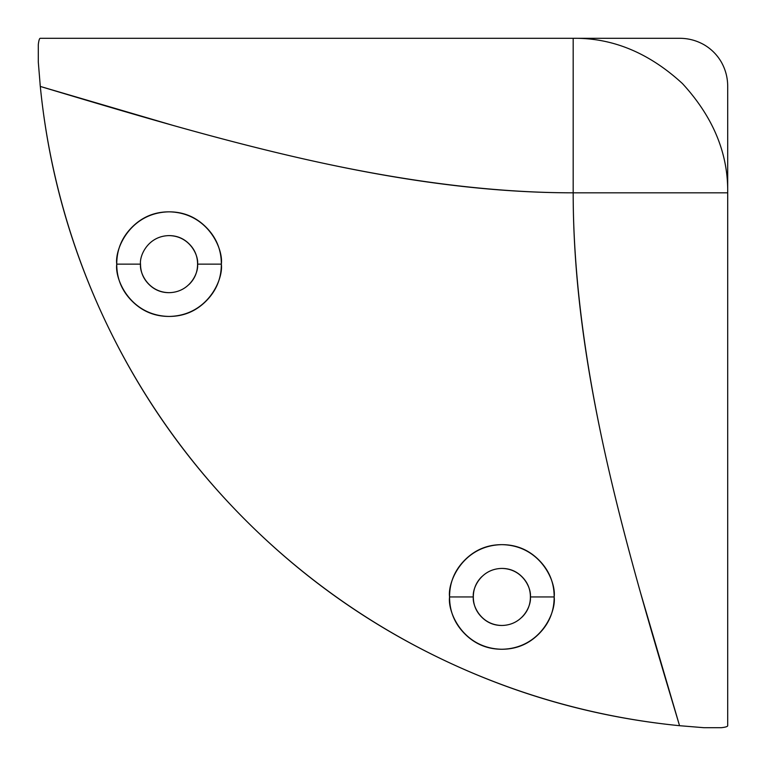 <?xml version="1.0" encoding="UTF-8"?>
<svg xmlns="http://www.w3.org/2000/svg" width="766" height="766" viewBox="0 0 766 766"><rect width="100%" height="100%" fill="white"/><g stroke="black" fill="none" stroke-linecap="round" stroke-linejoin="round"><path stroke-width="1.15" d="M501.893 625.477L501.864 625.477C493.984 625.477 487.262 622.691 481.69 617.128C476.117 611.555 473.331 604.834 473.331 596.953L449.565 596.953C447.459 581.653 463.152 545.363 501.864 544.655C540.576 545.363 556.26 581.653 554.163 596.953L530.388 596.953C531.537 588.604 522.977 568.812 501.864 568.429C480.751 568.812 472.191 588.604 473.331 596.953C473.331 589.073 476.117 582.352 481.69 576.779L481.718 576.75M169.075 292.669L169.047 292.669C161.166 292.669 154.445 289.883 148.872 284.31C143.309 278.738 140.523 272.016 140.523 264.136L116.748 264.136C114.651 248.845 130.335 212.555 169.047 211.837C207.758 212.555 223.452 248.845 221.345 264.136L197.571 264.136C198.72 255.796 190.16 236.005 169.047 235.612C147.934 236.005 139.374 255.796 140.523 264.136C139.374 272.485 147.934 292.277 169.047 292.669C190.16 292.277 198.72 272.485 197.571 264.136C197.571 272.016 194.794 278.738 189.221 284.31L189.192 284.339M38.3 62.075L40.301 86.443C217.927 139.728 395.553 192.821 573.179 192.821L573.179 38.3L679.557 38.3L573.179 38.3C612.618 37.773 649.041 52.854 682.439 83.561C713.146 116.959 728.227 153.382 727.7 192.821L727.7 86.443C727.7 77.778 725.574 69.649 721.333 62.075C717.053 54.75 711.25 48.947 703.925 44.667C696.351 40.426 688.222 38.3 679.557 38.3C688.222 38.3 696.351 40.426 703.925 44.667C711.25 48.947 717.053 54.75 721.333 62.075C725.574 69.649 727.7 77.778 727.7 86.443L727.7 725.699C727.7 726.551 725.574 727.221 721.333 727.7L703.925 727.7L679.557 725.699L640.453 592.482C626.607 543.19 615.251 498.781 606.385 459.265C584.247 360.633 573.179 271.815 573.179 192.821C494.185 192.821 405.367 181.753 306.735 159.615C267.219 150.749 222.81 139.393 173.518 125.547L40.301 86.443C48.44 168.453 70.137 246.69 105.392 321.174C140.657 395.658 187.421 462.032 245.695 520.305C303.968 578.579 370.342 625.343 444.826 660.608C519.31 695.863 597.547 717.56 679.557 725.699A713.175 713.175 0 0 1 40.301 86.443L38.3 62.075L38.3 44.667C38.779 40.426 39.449 38.3 40.301 38.3C39.449 38.3 38.779 40.426 38.3 44.667L38.3 62.075L38.3 44.667M169.047 235.612C176.927 235.612 183.649 238.398 189.221 243.971C194.794 249.534 197.571 256.256 197.571 264.136L221.345 264.136C223.452 279.437 207.758 315.726 169.047 316.435C130.335 315.726 114.651 279.437 116.748 264.136C116.748 249.697 121.851 237.364 132.068 227.157C142.275 216.941 154.608 211.837 169.047 211.837C183.486 211.837 195.818 216.941 206.025 227.157C216.242 237.364 221.345 249.697 221.345 264.136C221.345 278.585 216.242 290.908 206.025 301.115C195.818 311.331 183.486 316.435 169.047 316.435C154.608 316.435 142.275 311.331 132.068 301.115C121.851 290.908 116.748 278.585 116.748 264.136L140.523 264.136M501.835 568.429L501.864 568.429C509.744 568.429 516.466 571.206 522.029 576.779C527.602 582.352 530.388 589.073 530.388 596.953L554.163 596.953C556.26 612.254 540.576 648.534 501.864 649.252C463.152 648.534 447.459 612.254 449.565 596.953C449.565 582.514 454.669 570.182 464.885 559.975C475.092 549.758 487.415 544.655 501.864 544.655C516.303 544.655 528.636 549.758 538.843 559.975C549.059 570.182 554.163 582.514 554.163 596.953C554.163 611.392 549.059 623.725 538.843 633.932C528.636 644.149 516.303 649.252 501.864 649.252C487.415 649.252 475.092 644.149 464.885 633.932C454.669 623.725 449.565 611.392 449.565 596.953L473.331 596.953C472.191 605.293 480.751 625.094 501.864 625.477C522.977 625.094 531.537 605.293 530.388 596.953C530.388 604.834 527.602 611.555 522.029 617.128L522 617.157M245.695 520.305C303.968 578.579 370.342 625.343 444.826 660.608C519.31 695.863 597.547 717.56 679.557 725.699L703.925 727.7L721.333 727.7L703.925 727.7M40.301 86.443L40.043 83.839M573.179 38.3L40.301 38.3L573.179 38.3L573.179 192.821L727.7 192.821C728.227 153.382 713.146 116.959 682.439 83.561C649.041 52.854 612.618 37.773 573.179 38.3M721.333 727.7C725.574 727.221 727.7 726.551 727.7 725.699L727.7 192.821L573.179 192.821C573.179 370.447 626.272 548.073 679.557 725.699"/></g></svg>
